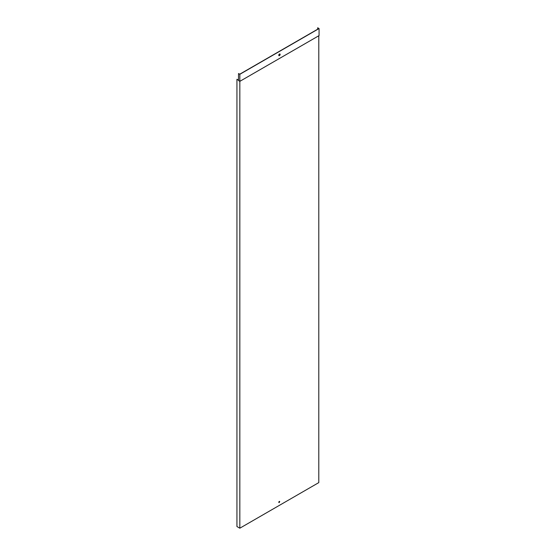 <?xml version="1.0" encoding="UTF-8"?>
<svg xmlns="http://www.w3.org/2000/svg" width="556" height="556" viewBox="0 0 556 556"><rect width="100%" height="100%" fill="white"/><g stroke="black" fill="none" stroke-linecap="round" stroke-linejoin="round"><path stroke-width="0.83" d="M239.831 528.2L318.79 482.615L318.79 35.765L239.831 81.35L239.831 528.2L236.939 526.532L236.939 79.293L238.51 80.043M317.608 29.246L317.747 27.8L319.061 28.558L319.061 35.605L239.831 81.35L238.649 80.669M238.51 80.203L236.939 79.293M279.307 501.429A0.695 0.403 120 0 0 278.959 502.603A0.695 0.403 120 0 0 279.307 501.429M279.578 501.373A0.695 0.403 -60 0 1 278.897 502.548M317.608 27.876L318.79 28.558L239.831 74.15L238.51 73.545L239.831 74.309L319.061 28.558M278.897 55.635A0.973 0.563 120 0 0 279.307 55.558A0.973 0.563 120 0 0 279.925 54.759A0.973 0.563 120 0 0 279.856 53.967M279.446 54.043A0.973 0.563 120 0 0 278.813 54.905A0.973 0.563 120 0 0 278.959 55.683A0.973 0.563 120 0 0 279.932 55.12A0.973 0.563 120 0 0 279.932 53.995A0.973 0.563 120 0 0 279.446 54.043M238.51 73.545L238.51 80.585L239.831 81.35L239.831 74.309"/></g></svg>
